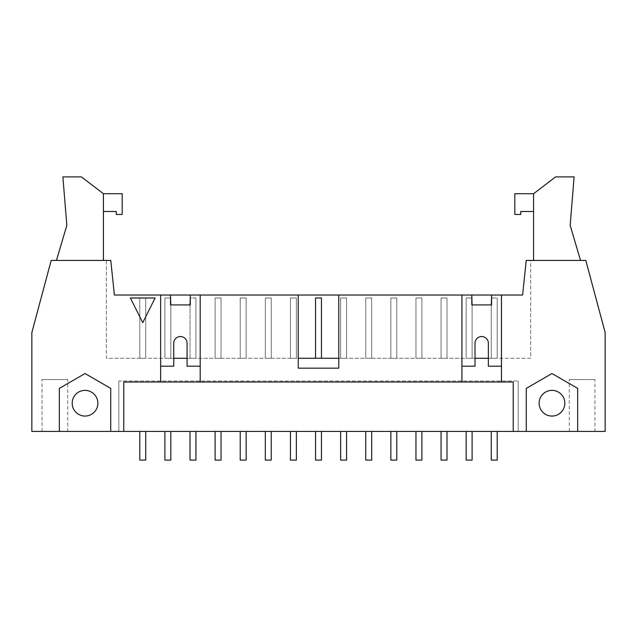 <?xml version="1.0" encoding="UTF-8"?>
<svg xmlns="http://www.w3.org/2000/svg" width="637" height="637" viewBox="0 0 637 637"><rect width="100%" height="100%" fill="white"/><g stroke="black" fill="none" stroke-linecap="round" stroke-linejoin="round"><path stroke-width="0.48" stroke-dasharray="3.19 2.39" d="M472.105 431.432L472.105 460.097L472.105 431.432L472.105 460.097L466.173 460.097L472.105 460.097L466.173 460.097L466.173 431.432L472.105 431.432L466.173 431.432L466.173 460.097L466.173 431.432L472.105 431.432L466.173 431.432M471.81 297.989L466.173 297.989L472.105 297.989L472.105 358.289L466.173 358.289L472.105 358.289L472.105 304.908M466.173 297.989L466.173 358.289L472.105 358.289L466.173 358.289L466.173 297.989L466.173 358.289L466.173 297.989L472.105 297.989L472.105 358.289L472.105 297.989L466.173 297.989M446.999 431.432L446.999 460.097L446.999 431.432L446.999 460.097L441.067 460.097L446.999 460.097L441.067 460.097L441.067 431.432L446.999 431.432L441.067 431.432L441.067 460.097L441.067 431.432L446.999 431.432L441.067 431.432M446.999 297.989L441.067 297.989L446.999 297.989L446.999 358.289L441.067 358.289L446.999 358.289L446.999 297.989L446.999 358.289L441.067 358.289L446.999 358.289L446.999 297.989L441.067 297.989L441.067 358.289L441.067 297.989L441.067 358.289L441.067 297.989L446.999 297.989M421.893 431.432L421.893 460.097L421.893 431.432L421.893 460.097L415.961 460.097L421.893 460.097L415.961 460.097L415.961 431.432L421.893 431.432L415.961 431.432L415.961 460.097L415.961 431.432L421.893 431.432L415.961 431.432M421.893 297.989L415.961 297.989L421.893 297.989L421.893 358.289L415.961 358.289L421.893 358.289L421.893 297.989L421.893 358.289L415.961 358.289L421.893 358.289L421.893 297.989L415.961 297.989L415.961 358.289L415.961 297.989L415.961 358.289L415.961 297.989L421.893 297.989M396.787 431.432L396.787 460.097L396.787 431.432L396.787 460.097L390.855 460.097L396.787 460.097L390.855 460.097L390.855 431.432L396.787 431.432L390.855 431.432L390.855 460.097L390.855 431.432L396.787 431.432L390.855 431.432M396.787 297.989L390.855 297.989L396.787 297.989L396.787 358.289L390.855 358.289L396.787 358.289L396.787 297.989L396.787 358.289L390.855 358.289L396.787 358.289L396.787 297.989L390.855 297.989L390.855 358.289L390.855 297.989L390.855 358.289L390.855 297.989L396.787 297.989M371.682 431.432L371.682 460.097L371.682 431.432L371.682 460.097L365.749 460.097L371.682 460.097L365.749 460.097L365.749 431.432L371.682 431.432L365.749 431.432L365.749 460.097L365.749 431.432L371.682 431.432L365.749 431.432M371.682 297.989L365.749 297.989L371.682 297.989L371.682 358.289L365.749 358.289L371.682 358.289L371.682 297.989L371.682 358.289L365.749 358.289L371.682 358.289L371.682 297.989L365.749 297.989L365.749 358.289L365.749 297.989L365.749 358.289L365.749 297.989L371.682 297.989M346.576 431.432L346.576 460.097L346.576 431.432L346.576 460.097L340.644 460.097L346.576 460.097L340.644 460.097L340.644 431.432L346.576 431.432L340.644 431.432L340.644 460.097L340.644 431.432L346.576 431.432L340.644 431.432M346.576 297.989L340.644 297.989L346.576 297.989L346.576 358.289L340.644 358.289L346.576 358.289L346.576 297.989L346.576 358.289L340.644 358.289L346.576 358.289L346.576 297.989L340.644 297.989L340.644 358.289L340.644 297.989L340.644 358.289L340.644 297.989L346.576 297.989M321.462 431.432L321.462 460.097L321.462 431.432L321.462 460.097L315.538 460.097L321.462 460.097L315.538 460.097L315.538 431.432L321.462 431.432L315.538 431.432L315.538 460.097L315.538 431.432L321.462 431.432L315.538 431.432M315.538 358.289L315.538 297.989L315.538 358.289L315.538 297.989L321.462 297.989L315.538 297.989L321.462 297.989L321.462 358.289L315.538 358.289L321.462 358.289L315.538 358.289L321.462 358.289L321.462 297.989L321.462 358.289M296.356 431.432L296.356 460.097L296.356 431.432L296.356 460.097L290.424 460.097L296.356 460.097L290.424 460.097L290.424 431.432L296.356 431.432L290.424 431.432L290.424 460.097L290.424 431.432L296.356 431.432L290.424 431.432M296.356 297.989L290.424 297.989L296.356 297.989L296.356 358.289L290.424 358.289L296.356 358.289L296.356 297.989L296.356 358.289L290.424 358.289L296.356 358.289L296.356 297.989L290.424 297.989L290.424 358.289L290.424 297.989L290.424 358.289L290.424 297.989L296.356 297.989M271.251 431.432L271.251 460.097L271.251 431.432L271.251 460.097L265.318 460.097L271.251 460.097L265.318 460.097L265.318 431.432L271.251 431.432L265.318 431.432L265.318 460.097L265.318 431.432L271.251 431.432L265.318 431.432M271.251 297.989L265.318 297.989L271.251 297.989L271.251 358.289L265.318 358.289L271.251 358.289L271.251 297.989L271.251 358.289L265.318 358.289L271.251 358.289L271.251 297.989L265.318 297.989L265.318 358.289L265.318 297.989L265.318 358.289L265.318 297.989L271.251 297.989M246.145 431.432L246.145 460.097L246.145 431.432L246.145 460.097L240.213 460.097L246.145 460.097L240.213 460.097L240.213 431.432L246.145 431.432L240.213 431.432L240.213 460.097L240.213 431.432L246.145 431.432L240.213 431.432M246.145 297.989L240.213 297.989L246.145 297.989L246.145 358.289L240.213 358.289L246.145 358.289L246.145 297.989L246.145 358.289L240.213 358.289L246.145 358.289L246.145 297.989L240.213 297.989L240.213 358.289L240.213 297.989L240.213 358.289L240.213 297.989L246.145 297.989M221.039 431.432L221.039 460.097L221.039 431.432L221.039 460.097L215.107 460.097L221.039 460.097L215.107 460.097L215.107 431.432L221.039 431.432L215.107 431.432L215.107 460.097L215.107 431.432L221.039 431.432L215.107 431.432M221.039 297.989L215.107 297.989L221.039 297.989L221.039 358.289L215.107 358.289L221.039 358.289L221.039 297.989L221.039 358.289L215.107 358.289L221.039 358.289L221.039 297.989L215.107 297.989L215.107 358.289L215.107 297.989L215.107 358.289L215.107 297.989L221.039 297.989M195.933 431.432L195.933 460.097L195.933 431.432L195.933 460.097L190.001 460.097L195.933 460.097L190.001 460.097L190.001 431.432L195.933 431.432L190.001 431.432L190.001 460.097L190.001 431.432L195.933 431.432L190.001 431.432M190.001 304.908L190.001 358.289L195.933 358.289L190.001 358.289L190.001 297.989L195.933 297.989L195.933 358.289L195.933 297.989L190.296 297.989M195.933 358.289L190.001 358.289L195.933 358.289L195.933 297.989L195.933 358.289M190.001 297.989L190.001 358.289L190.001 297.989M170.827 431.432L170.827 460.097L170.827 431.432L170.827 460.097L164.895 460.097L170.827 460.097L164.895 460.097L164.895 431.432L170.827 431.432L164.895 431.432L164.895 460.097L164.895 431.432L170.827 431.432L164.895 431.432M170.533 297.989L164.895 297.989L170.827 297.989L170.827 358.289L164.895 358.289L170.827 358.289L170.827 304.908M164.895 297.989L164.895 358.289L170.827 358.289L164.895 358.289L164.895 297.989L164.895 358.289L164.895 297.989L170.827 297.989L170.827 358.289L170.827 297.989L164.895 297.989M580.538 260.429L533.583 260.429L580.538 260.429L570.163 225.339L574.112 176.903L555.575 176.903L533.583 193.712L514.807 193.712L514.807 214.462L520.74 214.462L520.74 211.5L533.583 211.5L533.583 193.712L533.583 211.5M145.722 297.989L139.79 297.989L145.722 297.989L145.722 358.289L145.722 297.989L139.79 297.989L139.79 358.289L145.722 358.289L139.79 358.289L145.722 358.289L145.722 297.989L145.722 358.289L139.79 358.289L139.79 297.989L145.722 297.989M139.79 297.989L139.79 358.289L139.79 297.989M491.278 304.908L491.278 358.289L497.21 358.289L497.21 297.989L491.581 297.989M491.278 297.989L491.278 358.289L497.21 358.289L491.278 358.289L491.278 297.989L497.21 297.989L497.21 358.289L497.21 297.989L497.21 358.289L491.278 358.289L491.278 297.989M160.643 382.009L160.643 366.195L173.742 366.195L173.742 343.208A6.673 6.673 0 0 1 180.414 336.543A6.673 6.673 0 0 1 187.087 343.208L187.087 366.195L200.185 366.195L200.185 382.009M338.765 295.027L471.81 295.027L338.765 295.027L338.765 368.17L298.235 368.17L298.235 295.027L190.296 295.027L298.235 295.027M338.765 358.289L475.019 358.289L475.019 343.208A6.673 6.673 0 0 1 481.691 336.543A6.673 6.673 0 0 1 488.364 343.208L488.364 366.195L501.462 366.195L501.462 382.009M488.364 358.289L530.669 358.289L530.669 260.429L526.218 260.429L522.619 295.027L114.381 295.027L110.782 260.429L51.183 260.429L31.85 332.586L31.85 431.432L605.15 431.432L605.15 332.586L585.817 260.429L526.218 260.429L522.619 295.027L526.218 260.429L530.669 260.429L530.669 358.289L106.331 358.289L106.331 260.429L110.782 260.429L114.381 295.027L170.533 295.027L114.381 295.027L110.782 260.429L106.331 260.429L106.331 358.289L173.742 358.289M142.752 322.704L155.11 297.989L130.402 297.989L142.752 322.704M103.417 260.429L103.417 193.712L103.417 211.5L103.417 193.712L81.425 176.903L62.888 176.903L66.837 225.339L56.462 260.429L103.417 260.429L56.462 260.429M103.417 211.5L116.26 211.5L116.26 214.462L122.193 214.462L122.193 193.712L103.417 193.712M67.729 379.541L42.034 379.541L67.729 379.541L67.729 431.432L42.034 431.432L67.729 431.432M594.966 379.541L569.271 379.541L594.966 379.541L594.966 431.432L569.271 431.432L594.966 431.432M145.722 431.432L145.722 460.097L139.79 460.097L145.722 460.097L139.79 460.097L139.79 431.432L145.722 431.432L139.79 431.432L139.79 460.097L139.79 431.432L145.722 431.432L145.722 460.097L145.722 431.432L139.79 431.432M497.21 431.432L497.21 460.097L491.278 460.097L497.21 460.097L491.278 460.097L491.278 431.432L497.21 431.432L491.278 431.432L491.278 460.097L491.278 431.432L497.21 431.432L497.21 460.097L497.21 431.432L491.278 431.432M118.832 381.022L118.832 431.432L118.832 381.022L518.168 381.022L118.832 381.022M97.875 403.221A12.851 12.851 0 0 0 78.606 392.089A12.851 12.851 0 0 0 78.606 414.345A12.851 12.851 0 0 0 97.875 403.221M110.727 431.432L110.727 388.379L85.032 373.545L59.329 388.379L59.329 431.432M564.82 403.221A12.851 12.851 0 0 0 545.543 392.089A12.851 12.851 0 0 0 545.543 414.345A12.851 12.851 0 0 0 564.82 403.221M526.273 431.432L526.273 388.379L551.968 373.545L577.671 388.379L577.671 431.432M518.168 431.432L518.168 381.022L518.168 431.432M491.581 295.027L522.619 295.027L491.581 295.027L491.581 304.908L471.81 304.908L471.81 295.027M190.296 295.027L190.296 304.908L170.533 304.908L170.533 295.027M513.223 431.432L513.223 382.009L123.777 382.009L123.777 431.432M501.462 295.027L501.462 366.195M200.185 295.027L200.185 366.195M160.643 366.195L160.643 295.027M187.087 358.289L298.235 358.289M461.921 382.009L461.921 366.195L475.019 366.195L475.019 358.289M461.921 366.195L461.921 295.027M533.583 260.429L533.583 193.712M42.034 431.432L42.034 379.541M569.271 431.432L569.271 379.541"/><path stroke-width="0.96" d="M466.173 431.432L466.173 460.097L472.105 460.097L472.105 431.432M472.105 304.908L471.81 297.989M441.067 431.432L441.067 460.097L446.999 460.097L446.999 431.432M415.961 431.432L415.961 460.097L421.893 460.097L421.893 431.432M390.855 431.432L390.855 460.097L396.787 460.097L396.787 431.432M365.749 431.432L365.749 460.097L371.682 460.097L371.682 431.432M340.644 431.432L340.644 460.097L346.576 460.097L346.576 431.432M315.538 431.432L315.538 460.097L321.462 460.097L321.462 431.432M321.462 358.289L321.462 297.989L315.538 297.989L315.538 358.289M290.424 431.432L290.424 460.097L296.356 460.097L296.356 431.432M265.318 431.432L265.318 460.097L271.251 460.097L271.251 431.432M240.213 431.432L240.213 460.097L246.145 460.097L246.145 431.432M215.107 431.432L215.107 460.097L221.039 460.097L221.039 431.432M190.001 431.432L190.001 460.097L195.933 460.097L195.933 431.432M190.296 297.989L190.001 304.908M164.895 431.432L164.895 460.097L170.827 460.097L170.827 431.432M170.827 304.908L170.533 297.989M580.538 260.429L570.163 225.339L574.112 176.903L555.575 176.903L533.583 193.712L533.583 260.429M491.581 297.989L491.278 304.908M200.185 366.195L187.087 366.195L187.087 343.208A6.673 6.673 0 0 0 180.414 336.543A6.673 6.673 0 0 0 173.742 343.208L173.742 366.195L160.643 366.195M338.765 295.027L338.765 368.17L298.235 368.17L298.235 295.027L501.462 295.027L501.462 382.009L513.223 382.009L513.223 431.432L59.329 431.432L59.329 388.379L85.032 373.545L110.727 388.379L110.727 431.432M501.462 366.195L488.364 366.195L488.364 343.208A6.673 6.673 0 0 0 481.691 336.543A6.673 6.673 0 0 0 475.019 343.208L475.019 366.195L461.921 366.195M501.462 295.027L522.619 295.027L526.218 260.429L585.817 260.429L605.15 332.586L605.15 431.432L526.273 431.432L526.273 388.379L551.968 373.545L577.671 388.379L577.671 431.432M155.11 297.989L142.752 322.704L130.402 297.989L155.11 297.989M56.462 260.429L66.837 225.339L62.888 176.903L81.425 176.903L103.417 193.712L122.193 193.712L122.193 214.462L116.26 214.462L116.26 211.5L103.417 211.5M103.417 193.712L103.417 260.429M139.79 431.432L139.79 460.097L145.722 460.097L145.722 431.432M491.278 431.432L491.278 460.097L497.21 460.097L497.21 431.432M59.329 431.432L31.85 431.432L31.85 332.586L51.183 260.429L110.782 260.429L114.381 295.027L298.235 295.027M97.875 403.221A12.851 12.851 0 0 0 78.606 392.089A12.851 12.851 0 0 0 78.606 414.345A12.851 12.851 0 0 0 97.875 403.221M564.82 403.221A12.851 12.851 0 0 1 545.543 414.345A12.851 12.851 0 0 1 545.543 392.089A12.851 12.851 0 0 1 564.82 403.221M526.273 431.432L513.223 431.432M170.533 295.027L170.533 304.908L190.296 304.908L190.296 295.027M123.777 431.432L123.777 382.009L160.643 382.009L160.643 295.027M471.81 295.027L471.81 304.908L491.581 304.908L491.581 295.027M200.185 295.027L200.185 382.009L461.921 382.009L461.921 295.027M160.643 382.009L200.185 382.009M187.087 358.289L173.742 358.289M338.765 358.289L298.235 358.289M488.364 358.289L475.019 358.289M461.921 382.009L501.462 382.009M533.583 211.5L520.74 211.5L520.74 214.462L514.807 214.462L514.807 193.712L533.583 193.712"/></g></svg>
